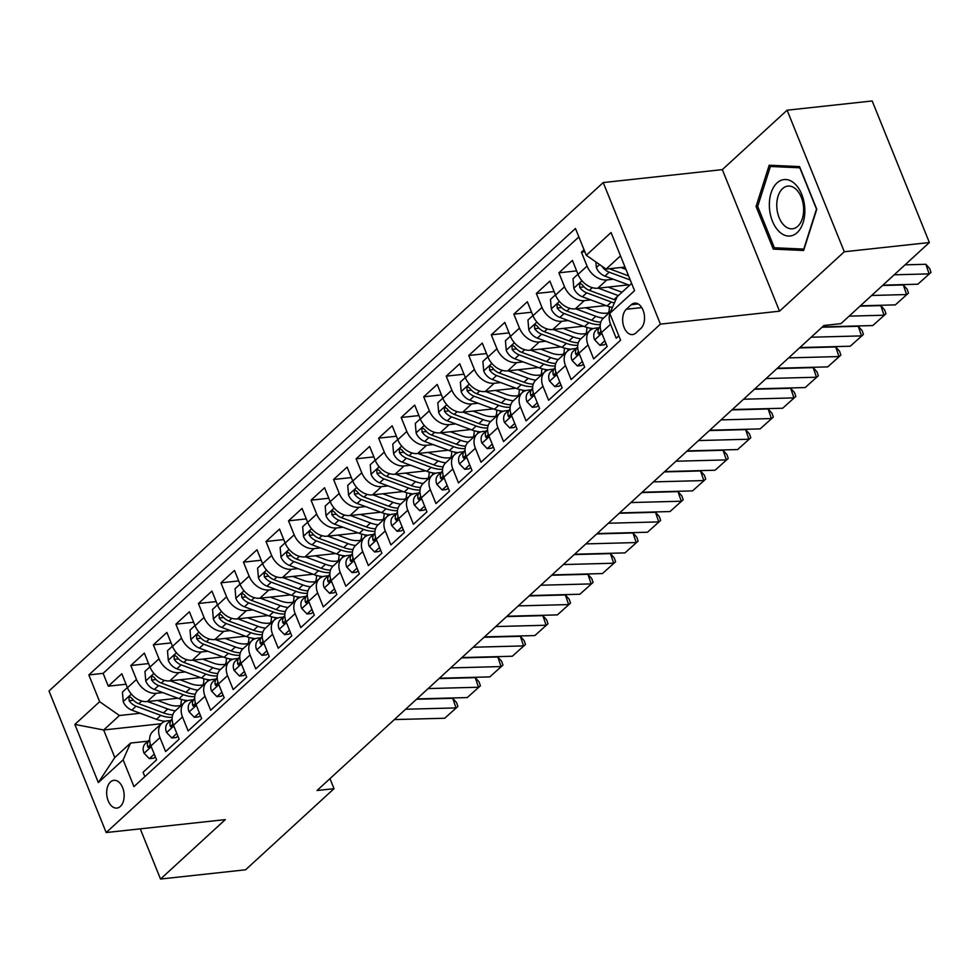 <?xml version="1.0" encoding="UTF-8"?>
<svg xmlns="http://www.w3.org/2000/svg" width="980" height="980" viewBox="0 0 980 980"><rect width="100%" height="100%" fill="white"/><g stroke="black" fill="none" stroke-linecap="round" stroke-linejoin="round"><path stroke-width="1.47" d="M120.356 806.454A13.965 8.661 -96.2 0 0 123.505 790.346A13.965 8.661 -96.2 0 0 113.901 780.325A13.965 8.661 -96.2 0 0 110.458 781.967A13.965 8.661 -96.2 0 0 107.31 798.063A13.965 8.661 -96.2 0 0 116.914 808.084A13.965 8.661 -96.2 0 0 120.356 806.454M603.227 182.562L49 690.986L106.195 832.547L660.422 324.123L603.227 182.562L722.333 169.626L779.529 311.187L844.295 251.762L787.111 110.201L722.333 169.626M787.111 110.201L872.188 100.965L929.371 242.525L844.295 251.762M144.844 776.638L143.068 772.252L156.592 759.855L150.945 745.89L159.961 737.622A17.456 12.458 -132.5 0 1 161.774 723.277A17.456 12.458 -132.5 0 1 167.396 720.839L170.618 720.496M159.961 737.622L165.608 751.587L179.12 739.189L173.485 725.225L182.488 716.956A17.456 12.458 -132.5 0 1 184.301 702.611A17.456 12.458 -132.5 0 1 189.924 700.173L193.146 699.818M182.488 716.956L188.136 730.921L201.647 718.524L196.012 704.559L205.016 696.29A17.456 12.458 -132.5 0 1 206.829 681.945A17.456 12.458 -132.5 0 1 212.452 679.508L215.686 679.152M205.016 696.29L210.663 710.255L224.175 697.846L218.54 683.893L227.556 675.624A17.456 12.458 -132.5 0 1 229.357 661.28A17.456 12.458 -132.5 0 1 234.98 658.842L238.214 658.486M227.556 675.624L233.191 689.589L246.715 677.18L241.068 663.215L250.084 654.946A17.456 12.458 -132.5 0 1 251.897 640.614A17.456 12.458 -132.5 0 1 257.507 638.176L260.741 637.821M250.084 654.946L255.719 668.911L269.243 656.514L263.596 642.549L272.612 634.28A17.456 12.458 -132.5 0 1 274.425 619.948A17.456 12.458 -132.5 0 1 280.035 617.498L283.269 617.155M272.612 634.28L278.247 648.245L291.771 635.848L286.123 621.884L295.139 613.615A17.456 12.458 -132.5 0 1 296.952 599.27A17.456 12.458 -132.5 0 1 302.563 596.832L305.797 596.489M295.139 613.615L300.786 627.58L314.298 615.183L308.651 601.218L317.667 592.949A17.456 12.458 -132.5 0 1 319.48 578.604A17.456 12.458 -132.5 0 1 325.103 576.167L328.325 575.811M317.667 592.949L323.314 606.914L336.826 594.517L331.191 580.552L340.195 572.283A17.456 12.458 -132.5 0 1 342.008 557.938A17.456 12.458 -132.5 0 1 347.63 555.501L350.852 555.146M340.195 572.283L345.842 586.248L359.354 573.839L353.719 559.874L362.723 551.618A17.456 12.458 -132.5 0 1 364.536 537.273A17.456 12.458 -132.5 0 1 370.158 534.835L373.392 534.48M362.723 551.618L368.37 565.582L381.882 553.173L376.247 539.208L385.263 530.94A17.456 12.458 -132.5 0 1 387.063 516.607A17.456 12.458 -132.5 0 1 392.686 514.169L395.92 513.814M385.263 530.94L390.898 544.904L404.422 532.508L398.774 518.543L407.79 510.274A17.456 12.458 -132.5 0 1 409.603 495.941A17.456 12.458 -132.5 0 1 415.214 493.491L418.448 493.148M407.79 510.274L413.425 524.239L426.949 511.842L421.302 497.877L430.318 489.608A17.456 12.458 -132.5 0 1 432.131 475.263A17.456 12.458 -132.5 0 1 437.741 472.826L440.976 472.483M430.318 489.608L435.953 503.573L449.477 491.176L443.83 477.211L452.846 468.942A17.456 12.458 -132.5 0 1 454.659 454.598A17.456 12.458 -132.5 0 1 460.269 452.16L463.503 451.805M452.846 468.942L458.493 482.907L472.005 470.51L466.37 456.545L475.374 448.277A17.456 12.458 -132.5 0 1 477.187 433.932A17.456 12.458 -132.5 0 1 482.809 431.494L486.031 431.139M475.374 448.277L481.021 462.242L494.533 449.832L488.898 435.867L497.901 427.611A17.456 12.458 -132.5 0 1 499.714 413.266A17.456 12.458 -132.5 0 1 505.337 410.828L508.571 410.473M497.901 427.611L503.549 441.576L517.06 429.166L511.425 415.202L520.429 406.933A17.456 12.458 -132.5 0 1 522.242 392.6A17.456 12.458 -132.5 0 1 527.865 390.163L531.099 389.807M520.429 406.933L526.076 420.898L539.6 408.501L533.953 394.536L542.969 386.267A17.456 12.458 -132.5 0 1 544.77 371.935A17.456 12.458 -132.5 0 1 550.393 369.485L553.627 369.142M542.969 386.267L548.604 400.232L562.128 387.835L556.481 373.87L565.497 365.601A17.456 12.458 -132.5 0 1 567.31 351.257A17.456 12.458 -132.5 0 1 572.92 348.819L576.154 348.476M565.497 365.601L571.132 379.566L584.656 367.169L579.009 353.204L588.024 344.935A17.456 12.458 -132.5 0 1 589.838 330.591A17.456 12.458 -132.5 0 1 595.448 328.153L598.682 327.798M588.024 344.935L593.66 358.901L607.184 346.504L601.536 332.538A17.456 12.458 -132.5 0 1 603.349 318.194L610.614 311.53M584.043 249.729L581.41 252.154L584.876 251.774M628.511 284.874L597.837 288.206A17.456 12.458 -132.5 0 1 578.041 274.375L572.406 260.411L558.882 272.82L576.632 270.884M605.983 305.54L575.309 308.872A17.456 12.458 47.5 0 1 555.513 295.054L549.878 281.089L536.354 293.486L554.104 291.562M583.455 326.205L552.781 329.537A17.456 12.458 47.5 0 1 532.985 315.719L527.35 301.754L513.826 314.151L531.577 312.228M560.915 346.883L530.254 350.215A17.456 12.458 47.5 0 1 510.458 336.385L504.81 322.42L491.299 334.817L509.049 332.894M538.388 367.549L507.726 370.881A17.456 12.458 47.5 0 1 487.93 357.051L482.283 343.086L468.771 355.483L486.521 353.56M515.86 388.215L485.198 391.547A17.456 12.458 47.5 0 1 465.402 377.716L459.755 363.752L446.243 376.161L463.981 374.225M493.332 408.88L462.658 412.213A17.456 12.458 47.5 0 1 442.862 398.382L437.227 384.417L423.703 396.827L441.453 394.891M470.804 429.546L440.13 432.878A17.456 12.458 47.5 0 1 420.334 419.06L414.699 405.095L401.175 417.492L418.926 415.569M448.277 450.212L417.603 453.544A17.456 12.458 47.5 0 1 397.807 439.726L392.172 425.761L378.648 438.158L396.398 436.235M425.749 470.89L395.075 474.222A17.456 12.458 47.5 0 1 375.279 460.392L369.632 446.427L356.12 458.824L373.87 456.901M403.209 491.556L372.547 494.888A17.456 12.458 47.5 0 1 352.751 481.058L347.104 467.093L333.592 479.49L351.342 477.566M380.681 512.221L350.019 515.554A17.456 12.458 47.5 0 1 330.223 501.723L324.576 487.758L311.064 500.168L328.815 498.232M358.153 532.887L327.491 536.219A17.456 12.458 47.5 0 1 307.696 522.389L302.048 508.424L288.536 520.833L306.275 518.898M335.626 553.553L304.952 556.885A17.456 12.458 47.5 0 1 285.156 543.067L279.521 529.102L265.997 541.499L283.747 539.576M313.098 574.219L282.424 577.551A17.456 12.458 47.5 0 1 262.628 563.733L256.993 549.768L243.469 562.165L261.219 560.241M290.57 594.897L259.896 598.229A17.456 12.458 47.5 0 1 240.1 584.399L234.465 570.434L220.941 582.831L238.691 580.907M268.03 615.562L237.368 618.895A17.456 12.458 47.5 0 1 217.572 605.064L211.925 591.099L198.413 603.496L216.164 601.573M245.502 636.228L214.841 639.56A17.456 12.458 47.5 0 1 195.044 625.73L189.397 611.765L175.886 624.174L193.636 622.239M222.975 656.894L192.313 660.226A17.456 12.458 47.5 0 1 172.517 646.396L166.87 632.431L153.358 644.84L171.108 642.905M200.447 677.56L169.773 680.892A17.456 12.458 47.5 0 1 149.989 667.074L144.342 653.109L130.818 665.506L148.568 663.583M929.371 242.525L840.95 323.645L823.935 325.495L317.018 790.517L334.033 788.667L329.978 778.635M631.279 304.707L626.318 309.264A13.524 8.391 -96.2 0 0 623.268 324.858A13.524 8.391 -96.2 0 0 632.566 334.572A13.524 8.391 -96.2 0 0 635.898 332.98L640.859 328.435A13.524 8.391 -96.2 0 0 643.909 312.828A13.524 8.391 -96.2 0 0 634.599 303.126A13.524 8.391 -96.2 0 0 631.279 304.707L638.201 303.959M161.284 723.73L103.672 729.978L114.795 757.528L130.573 743.061L123.137 759.843L133.954 786.622L620.597 340.195L609.78 313.416L617.204 296.634L631.622 283.416M123.137 759.843L98.355 782.579L74.86 724.428L99.642 701.692L88.825 674.914L575.456 228.487L586.285 255.266L611.067 232.53L634.562 290.68L609.78 313.416M162.741 692.591L156.261 693.289A17.456 12.458 -132.5 0 1 136.465 679.471L130.818 665.506M177.919 698.226L147.245 701.558L156.261 693.289M185.269 671.925L178.789 672.623A17.456 12.458 -132.5 0 1 158.993 658.805L153.358 644.84M207.797 651.259L201.317 651.957A17.456 12.458 -132.5 0 1 181.521 638.139L175.886 624.174M230.337 630.593L223.844 631.292A17.456 12.458 -132.5 0 1 204.048 617.461L198.413 603.496M252.864 609.915L246.384 610.626A17.456 12.458 -132.5 0 1 226.588 596.796L220.941 582.831M275.392 589.25L268.912 589.96A17.456 12.458 -132.5 0 1 249.116 576.13L243.469 562.165M297.92 568.584L291.44 569.282A17.456 12.458 -132.5 0 1 271.644 555.464L265.997 541.499M320.448 547.918L313.968 548.616A17.456 12.458 -132.5 0 1 294.171 534.798L288.536 520.833M342.976 527.252L336.495 527.951A17.456 12.458 -132.5 0 1 316.699 514.133L311.064 500.168M365.503 506.587L359.023 507.285A17.456 12.458 -132.5 0 1 339.227 493.455L333.592 479.49M388.043 485.909L381.551 486.619A17.456 12.458 -132.5 0 1 361.767 472.789L356.12 458.824M410.571 465.243L404.091 465.953A17.456 12.458 -132.5 0 1 384.295 452.123L378.648 438.158M433.099 444.577L426.619 445.275A17.456 12.458 -132.5 0 1 406.823 431.457L401.175 417.492M455.627 423.911L449.146 424.61A17.456 12.458 -132.5 0 1 429.35 410.791L423.703 396.827M478.154 403.246L471.674 403.944A17.456 12.458 -132.5 0 1 451.878 390.126L446.243 376.161M500.682 382.58L494.202 383.278A17.456 12.458 -132.5 0 1 474.406 369.448L468.771 355.483M523.21 361.902L516.73 362.612A17.456 12.458 -132.5 0 1 496.934 348.782L491.299 334.817M545.75 341.236L539.27 341.947A17.456 12.458 -132.5 0 1 519.474 328.116L513.826 314.151M568.278 320.57L561.797 321.269A17.456 12.458 -132.5 0 1 542.001 307.451L536.354 293.486M590.805 299.905L584.325 300.603A17.456 12.458 -132.5 0 1 564.529 286.785L558.882 272.82M613.333 279.239L606.853 279.937A17.456 12.458 -132.5 0 1 587.057 266.119L581.41 252.154M578.874 236.915L103.121 673.358L108.29 686.172L126.04 684.248M147.245 701.558A17.456 12.458 47.5 0 1 127.449 687.74L121.814 673.774L108.29 686.172M618.833 335.822L616.2 338.235L610.552 324.27A17.456 12.458 -132.5 0 1 609.891 313.698M130.573 743.061L148.09 741.162M620.499 255.866L606.081 269.096L586.285 255.266M625.007 267.038L606.081 269.096M140.25 828.847L160.524 879.036L245.6 869.799L334.033 788.667M160.524 879.036L225.302 819.611L106.195 832.547M779.529 311.187L660.422 324.123M140.214 713.256L119.438 715.51L103.672 729.978L74.86 724.428M589.838 330.591L580.822 338.86A17.456 12.458 47.5 0 0 579.009 353.204M567.31 351.257L558.294 359.525A17.456 12.458 47.5 0 0 556.481 373.87M544.77 371.935L535.766 380.191A17.456 12.458 47.5 0 0 533.953 394.536M522.242 392.6L513.238 400.869A17.456 12.458 47.5 0 0 511.425 415.202M499.714 413.266L490.711 421.535A17.456 12.458 47.5 0 0 488.898 435.867M477.187 433.932L468.171 442.201A17.456 12.458 47.5 0 0 466.37 456.545M454.659 454.598L445.643 462.866A17.456 12.458 47.5 0 0 443.83 477.211M432.131 475.263L423.115 483.532A17.456 12.458 47.5 0 0 421.302 497.877M409.603 495.941L400.587 504.198A17.456 12.458 47.5 0 0 398.774 518.543M387.063 516.607L378.06 524.876A17.456 12.458 47.5 0 0 376.247 539.208M364.536 537.273L355.532 545.542A17.456 12.458 47.5 0 0 353.719 559.874M342.008 557.938L332.992 566.207A17.456 12.458 47.5 0 0 331.191 580.552M319.48 578.604L310.464 586.873A17.456 12.458 47.5 0 0 308.651 601.218M296.952 599.27L287.936 607.539A17.456 12.458 47.5 0 0 286.123 621.884M274.425 619.948L265.409 628.205A17.456 12.458 47.5 0 0 263.596 642.549M251.897 640.614L242.881 648.883A17.456 12.458 47.5 0 0 241.068 663.215M229.357 661.28L220.353 669.548A17.456 12.458 47.5 0 0 218.54 683.893M206.829 681.945L197.825 690.214A17.456 12.458 47.5 0 0 196.012 704.559M184.301 702.611L175.285 710.88A17.456 12.458 47.5 0 0 173.485 725.225M103.121 673.358L88.825 674.914M99.642 701.692L119.438 715.51M161.774 723.277L152.758 731.545A17.456 12.458 47.5 0 0 150.945 745.89M98.355 782.579L114.795 757.528M769.19 165.228L756.058 206.486L773.281 249.116L803.637 250.488L816.769 209.23L799.545 166.588L769.19 165.228M782.432 248.124L773.281 249.116M757.736 206.302L756.058 206.486M894.189 274.804L929.101 273.886L925.867 264.282L905.067 264.833M882.919 285.143L917.844 284.225L931 272.428L917.844 284.225M925.867 264.282L929.702 268.594L931 272.428M595.877 261.966L596.379 267.785A11.564 8.257 47.5 0 0 604.93 276.115L629.589 285.278M620.806 267.491L625.963 269.414M601.965 266.217L602.247 266.683A11.564 8.257 47.5 0 0 609.217 272.183L630.25 279.998M628.584 275.907L611.912 269.708A11.564 8.257 -132.5 0 1 609.793 268.692M797.144 232.652A28.371 17.591 -96.2 0 0 801.738 194.346A28.371 17.591 -96.2 0 0 777.042 182.917A28.371 17.591 -96.2 0 0 772.448 221.211A28.371 17.591 -96.2 0 0 797.144 232.652M797.806 226.27A21.474 13.328 -96.2 0 0 802.645 201.5A21.474 13.328 -96.2 0 0 787.883 186.09A21.474 13.328 -96.2 0 0 782.591 188.613A21.474 13.328 -96.2 0 0 777.753 213.383A21.474 13.328 -96.2 0 0 792.514 228.793A21.474 13.328 -96.2 0 0 797.806 226.27M757.687 206.449L770.403 166.478L799.815 167.8L816.499 209.107L803.784 249.092L774.372 247.756L757.687 206.449M778.181 165.632L770.403 166.478M871.661 295.47L906.573 294.551L903.34 284.947L882.539 285.499M604.868 340.758L599.907 345.303L594.566 339.717A11.564 8.257 -132.5 0 1 595.84 330.407A11.564 8.257 -132.5 0 1 595.95 330.309L600.017 326.585M860.391 305.809L895.316 304.89L908.472 293.106L895.316 304.89M599.907 345.303L604.329 344.825L605.922 343.368M600.813 330.395A11.564 8.257 -132.5 0 1 600.801 330.37L600.128 333.837L598.682 334.07L598.106 332.882A11.564 8.257 47.5 0 1 600.128 326.487L595.84 330.407M903.34 284.947L907.174 289.259L908.472 293.106M849.121 316.148L884.046 315.217L880.8 305.613L859.999 306.164M582.341 361.424L577.379 365.969L572.038 360.383A11.564 8.257 -132.5 0 1 573.312 351.073A11.564 8.257 -132.5 0 1 573.423 350.975L577.49 347.251M822.416 326.891L872.776 325.556L885.945 313.772L872.776 325.556M577.379 365.969L581.802 365.491L583.394 364.033M577.673 347.079A11.564 8.257 47.5 0 0 577.588 347.153A11.564 8.257 47.5 0 0 575.579 353.547L576.142 354.736L577.6 354.503L578.286 351.06A11.564 8.257 -132.5 0 1 578.274 351.036M880.8 305.613L884.646 309.925L885.945 313.772M811.146 337.218L861.518 335.895L858.272 326.279L822.024 327.234M559.801 382.09L554.851 386.635L549.51 381.049A11.564 8.257 -132.5 0 1 550.785 371.738A11.564 8.257 -132.5 0 1 550.895 371.653L554.962 367.916M799.888 347.557L850.248 346.222L863.417 334.437L850.248 346.222M554.851 386.635L559.274 386.157L560.854 384.699M555.746 371.738A11.564 8.257 -132.5 0 1 555.746 371.702L555.072 375.168L553.614 375.401L553.051 374.213A11.564 8.257 47.5 0 1 555.06 367.819L550.785 371.738M858.272 326.279L862.118 330.591L863.417 334.437M788.618 357.884L838.99 356.561L835.744 346.945L799.496 347.912M537.273 402.768L532.324 407.313L526.983 401.727A11.564 8.257 -132.5 0 1 528.257 392.416A11.564 8.257 -132.5 0 1 528.367 392.319L532.434 388.582M777.361 368.223L827.72 366.888L840.877 355.103L827.72 366.888M532.324 407.313L536.746 406.823L538.326 405.377M532.618 388.411A11.564 8.257 47.5 0 0 532.532 388.484A11.564 8.257 47.5 0 0 530.523 394.879L531.087 396.079L532.544 395.834L533.218 392.404A11.564 8.257 -132.5 0 1 533.218 392.368M835.744 346.945L839.591 351.257L840.877 355.103M577.967 274.192L573.018 278.737L573.851 288.451A11.564 8.257 47.5 0 0 582.402 296.781L607.073 305.956A33.381 23.826 47.5 0 0 612.427 307.451M598.278 288.157L618.331 295.617M608.127 287.091L618.539 290.962A27.71 19.772 47.5 0 0 622.214 292.052M615.673 300.101A33.381 23.826 -132.5 0 1 614.056 299.549L589.384 290.374A11.564 8.257 -132.5 0 1 582.414 284.874L580.638 283.551L579.609 284.004L579.707 287.348A11.564 8.257 47.5 0 0 586.677 292.849L611.361 302.024A33.381 23.826 47.5 0 0 614.387 302.992M555.44 294.858L550.478 299.402L551.324 309.117A11.564 8.257 47.5 0 0 559.874 317.447L584.546 326.622A33.381 23.826 47.5 0 0 593.439 328.557M608.58 312.865A27.71 19.772 47.5 0 0 609.401 306.728M575.75 308.822L595.816 316.283A33.381 23.826 47.5 0 0 603.435 318.12M585.599 307.757L595.999 311.628A27.71 19.772 47.5 0 0 609.364 312.681M600.813 322.175A33.381 23.826 -132.5 0 1 591.528 320.215L566.857 311.04A11.564 8.257 -132.5 0 1 559.886 305.54L558.11 304.217L557.081 304.67L557.179 308.014A11.564 8.257 47.5 0 0 564.149 313.526L588.833 322.69A33.381 23.826 47.5 0 0 600.274 324.649M532.912 315.523L527.951 320.068L528.796 329.782A11.564 8.257 47.5 0 0 537.346 338.112L562.018 347.288A33.381 23.826 47.5 0 0 570.911 349.223M586.052 333.531A27.71 19.772 47.5 0 0 586.873 327.394M553.21 329.488L573.288 336.949A33.381 23.826 47.5 0 0 580.907 338.786M563.071 328.423L573.471 332.293A27.71 19.772 47.5 0 0 586.836 333.347M578.286 342.841A33.381 23.826 -132.5 0 1 569 340.881L544.329 331.705A11.564 8.257 -132.5 0 1 537.359 326.205L535.582 324.882L534.541 325.336L534.651 328.68A11.564 8.257 47.5 0 0 541.621 334.192L566.293 343.355A33.381 23.826 47.5 0 0 577.747 345.327M590.695 328.251A27.71 19.772 -132.5 0 1 590.082 330.382M510.384 336.189L505.423 340.734L506.268 350.46A11.564 8.257 47.5 0 0 514.818 358.778L539.49 367.953A33.381 23.826 47.5 0 0 548.384 369.889M563.524 354.197A27.71 19.772 47.5 0 0 564.345 348.059M530.682 350.166L550.748 357.627A33.381 23.826 47.5 0 0 558.367 359.452M540.531 349.088L550.944 352.959A27.71 19.772 47.5 0 0 564.296 354.013M555.746 363.507A33.381 23.826 -132.5 0 1 546.473 361.547L521.801 352.371A11.564 8.257 -132.5 0 1 514.831 346.871L513.042 345.548L512.013 346.001L512.124 349.358A11.564 8.257 47.5 0 0 519.094 354.858L543.765 364.033A33.381 23.826 47.5 0 0 555.219 365.993M568.167 348.929A27.71 19.772 -132.5 0 1 567.555 351.048M766.091 378.55L816.463 377.227L813.216 367.623L776.969 368.578M514.745 423.434L509.796 427.978L504.443 422.392A11.564 8.257 -132.5 0 1 505.729 413.082A11.564 8.257 -132.5 0 1 505.827 412.984L509.894 409.248M754.833 388.889L805.192 387.553L818.349 375.769L805.192 387.553M509.796 427.978L514.218 427.501L515.798 426.043M510.09 409.077A11.564 8.257 47.5 0 0 510.004 409.15A11.564 8.257 47.5 0 0 507.983 415.545L508.559 416.745L510.017 416.5L510.69 413.07A11.564 8.257 -132.5 0 1 510.69 413.033M813.216 367.623L817.051 371.935L818.349 375.769M487.844 356.855L482.895 361.399L483.74 371.126A11.564 8.257 47.5 0 0 492.279 379.456L516.962 388.619A33.381 23.826 47.5 0 0 525.856 390.567M540.997 374.875A27.71 19.772 47.5 0 0 541.818 368.725M508.155 370.832L528.22 378.292A33.381 23.826 47.5 0 0 535.84 380.118M518.004 369.766L528.416 373.625A27.71 19.772 47.5 0 0 541.769 374.679M533.218 384.172A33.381 23.826 -132.5 0 1 523.945 382.212L499.273 373.049A11.564 8.257 -132.5 0 1 492.303 367.537L490.515 366.214L489.486 366.667L489.596 370.024A11.564 8.257 47.5 0 0 496.566 375.524L521.238 384.699A33.381 23.826 47.5 0 0 532.691 386.659M545.627 369.595A27.71 19.772 -132.5 0 1 545.015 371.714M743.563 399.228L793.923 397.892L790.689 388.288L754.441 389.244M492.217 444.099L487.256 448.644L481.915 443.058A11.564 8.257 -132.5 0 1 483.189 433.748A11.564 8.257 -132.5 0 1 483.299 433.65L487.366 429.926M732.293 409.554L782.665 408.231L795.821 396.435L782.665 408.231M487.256 448.644L491.691 448.166L493.271 446.709M488.163 433.736A11.564 8.257 -132.5 0 1 488.163 433.711L487.477 437.166L486.031 437.411L485.455 436.21A11.564 8.257 47.5 0 1 487.477 429.816L483.189 433.748M790.689 388.288L794.523 392.6L795.821 396.435M465.316 377.533L460.367 382.077L461.2 391.792A11.564 8.257 47.5 0 0 469.751 400.122L494.435 409.285A33.381 23.826 47.5 0 0 503.328 411.233M518.469 395.54A27.71 19.772 47.5 0 0 519.29 389.391M485.627 391.498L505.692 398.958A33.381 23.826 47.5 0 0 513.312 400.796M495.476 390.432L505.888 394.291A27.71 19.772 47.5 0 0 519.241 395.357M510.69 404.838A33.381 23.826 -132.5 0 1 501.417 402.878L476.733 393.715A11.564 8.257 -132.5 0 1 469.763 388.202L467.987 386.88L466.958 387.333L467.068 390.689A11.564 8.257 47.5 0 0 474.038 396.19L498.71 405.365A33.381 23.826 47.5 0 0 510.163 407.325M523.1 390.261A27.71 19.772 -132.5 0 1 522.487 392.38M721.035 419.893L771.395 418.558L768.161 408.954L731.913 409.91M469.69 464.765L464.728 469.31L459.387 463.724A11.564 8.257 -132.5 0 1 460.661 454.414A11.564 8.257 -132.5 0 1 460.772 454.316L464.839 450.592M709.765 430.22L760.137 428.897L773.293 417.113L760.137 428.897M464.728 469.31L469.151 468.832L470.743 467.374M465.035 450.408A11.564 8.257 47.5 0 0 464.949 450.494A11.564 8.257 47.5 0 0 462.928 456.888L463.503 458.077L464.949 457.844L465.635 454.402A11.564 8.257 -132.5 0 1 465.635 454.377M768.161 408.954L771.995 413.266L773.293 417.113M442.788 398.199L437.84 402.743L438.673 412.458A11.564 8.257 47.5 0 0 447.223 420.788L471.895 429.963A33.381 23.826 47.5 0 0 480.8 431.898M495.941 416.206A27.71 19.772 47.5 0 0 496.762 410.069M463.099 412.163L483.165 419.624A33.381 23.826 47.5 0 0 490.784 421.461M472.948 411.098L483.361 414.969A27.71 19.772 47.5 0 0 496.713 416.022M488.163 425.516A33.381 23.826 -132.5 0 1 478.889 423.556L454.205 414.381A11.564 8.257 -132.5 0 1 447.235 408.88L445.459 407.558L444.43 408.011L444.54 411.355A11.564 8.257 47.5 0 0 451.511 416.855L476.182 426.031A33.381 23.826 47.5 0 0 487.624 427.99M500.572 410.926A27.71 19.772 -132.5 0 1 499.959 413.046M698.507 440.559L748.867 439.224L745.633 429.62L709.385 430.575M447.162 485.431L442.201 489.976L436.86 484.39A11.564 8.257 -132.5 0 1 438.134 475.08A11.564 8.257 -132.5 0 1 438.244 474.982L442.311 471.257M687.237 450.898L737.597 449.563L750.766 437.778L737.597 449.563M442.201 489.976L446.623 489.498L448.215 488.04M443.107 475.067A11.564 8.257 -132.5 0 1 443.095 475.043L442.421 478.51L440.976 478.742L440.4 477.554A11.564 8.257 47.5 0 1 442.421 471.16L438.134 475.08M745.633 429.62L749.467 433.932L750.766 437.778M420.261 418.864L415.312 423.409L416.145 433.123A11.564 8.257 47.5 0 0 424.695 441.453L449.367 450.629A33.381 23.826 47.5 0 0 458.273 452.564M473.401 436.872A27.71 19.772 47.5 0 0 474.222 430.735M440.571 432.829L460.637 440.29A33.381 23.826 47.5 0 0 468.256 442.127M450.42 431.764L460.821 435.635A27.71 19.772 47.5 0 0 474.185 436.688M465.635 446.182A33.381 23.826 -132.5 0 1 456.349 444.222L431.678 435.047A11.564 8.257 -132.5 0 1 424.708 429.546L422.931 428.223L421.902 428.677L422 432.021A11.564 8.257 47.5 0 0 428.971 437.533L453.654 446.696A33.381 23.826 47.5 0 0 465.096 448.656M478.044 431.592A27.71 19.772 -132.5 0 1 477.432 433.711M675.967 461.225L726.339 459.902L723.093 450.286L686.858 451.241M424.622 506.096L419.673 510.641L414.332 505.068A11.564 8.257 -132.5 0 1 415.606 495.745A11.564 8.257 -132.5 0 1 415.716 495.66L419.783 491.923M664.71 471.564L715.069 470.229L728.238 458.444L715.069 470.229M419.673 510.641L424.095 510.163L425.688 508.706M419.967 491.752A11.564 8.257 47.5 0 0 419.881 491.825A11.564 8.257 47.5 0 0 417.872 498.22L418.435 499.408L419.893 499.175L420.579 495.745A11.564 8.257 -132.5 0 1 420.567 495.709M723.093 450.286L726.939 454.598L728.238 458.444M397.733 439.53L392.772 444.075L393.617 453.789A11.564 8.257 47.5 0 0 402.168 462.119L426.839 471.294A33.381 23.826 47.5 0 0 435.733 473.23M450.874 457.538A27.71 19.772 47.5 0 0 451.694 451.4M418.043 453.495L438.109 460.955A33.381 23.826 47.5 0 0 445.729 462.793M427.893 452.429L438.293 456.3A27.71 19.772 47.5 0 0 451.658 457.354M443.107 466.848A33.381 23.826 -132.5 0 1 433.822 464.888L409.15 455.712A11.564 8.257 -132.5 0 1 402.18 450.212L400.404 448.889L399.375 449.342L399.473 452.687A11.564 8.257 47.5 0 0 406.443 458.199L431.127 467.362A33.381 23.826 47.5 0 0 442.568 469.334M455.516 452.258A27.71 19.772 -132.5 0 1 454.904 454.389M653.439 481.891L703.812 480.568L700.565 470.951L664.317 471.919M402.094 526.774L397.145 531.319L391.804 525.733A11.564 8.257 -132.5 0 1 393.078 516.423A11.564 8.257 -132.5 0 1 393.188 516.325L397.255 512.589M642.182 492.23L692.542 490.894L705.698 479.11L692.542 490.894M397.145 531.319L401.567 530.829L403.148 529.384M398.039 516.411A11.564 8.257 -132.5 0 1 398.039 516.374L397.365 519.841L395.908 520.086L395.344 518.885A11.564 8.257 47.5 0 1 397.353 512.491L393.078 516.423M700.565 470.951L704.412 475.263L705.698 479.11M375.205 460.196L370.244 464.741L371.089 474.467A11.564 8.257 47.5 0 0 379.64 482.785L404.311 491.96A33.381 23.826 47.5 0 0 413.205 493.896M428.346 478.203A27.71 19.772 47.5 0 0 429.166 472.066M395.504 474.173L415.581 481.633A33.381 23.826 47.5 0 0 423.201 483.459M405.365 473.095L415.765 476.966A27.71 19.772 47.5 0 0 429.13 478.02M420.579 487.513A33.381 23.826 -132.5 0 1 411.294 485.553L386.622 476.378A11.564 8.257 -132.5 0 1 379.652 470.878L377.863 469.555L376.835 470.008L376.945 473.365A11.564 8.257 47.5 0 0 383.915 478.865L408.587 488.04A33.381 23.826 47.5 0 0 420.04 490M432.988 472.936A27.71 19.772 -132.5 0 1 432.376 475.055M630.912 502.556L681.284 501.233L678.038 491.629L641.79 492.585M379.566 547.44L374.617 551.985L369.276 546.399A11.564 8.257 -132.5 0 1 370.55 537.089A11.564 8.257 -132.5 0 1 370.648 536.991L374.728 533.255M619.654 512.895L670.014 511.56L683.17 499.776L670.014 511.56M374.617 551.985L379.04 551.507L380.62 550.049M374.911 533.083A11.564 8.257 47.5 0 0 374.826 533.157A11.564 8.257 47.5 0 0 372.817 539.551L373.38 540.752L374.838 540.507L375.512 537.077A11.564 8.257 -132.5 0 1 375.512 537.04M678.038 491.629L681.884 495.941L683.17 499.776M352.678 480.862L347.716 485.406L348.562 495.133A11.564 8.257 47.5 0 0 357.112 503.463L381.784 512.626A33.381 23.826 47.5 0 0 390.677 514.574M405.818 498.881A27.71 19.772 47.5 0 0 406.639 492.732M372.976 494.839L393.041 502.299A33.381 23.826 47.5 0 0 400.661 504.124M382.825 493.773L393.237 497.632A27.71 19.772 47.5 0 0 406.59 498.685M398.039 508.179A33.381 23.826 -132.5 0 1 388.766 506.219L364.095 497.056A11.564 8.257 -132.5 0 1 357.124 491.544L355.336 490.221L354.307 490.674L354.417 494.03A11.564 8.257 47.5 0 0 361.387 499.531L386.059 508.706A33.381 23.826 47.5 0 0 397.513 510.666M410.449 493.602A27.71 19.772 -132.5 0 1 409.848 495.721M608.384 523.234L658.744 521.899L655.51 512.295L619.262 513.251M357.038 568.106L352.09 572.651L346.736 567.065A11.564 8.257 -132.5 0 1 348.023 557.755A11.564 8.257 -132.5 0 1 348.121 557.657L352.188 553.933M597.114 533.561L647.486 532.238L660.643 520.441L647.486 532.238M352.09 572.651L356.512 572.173L358.092 570.715M352.984 557.743A11.564 8.257 -132.5 0 1 352.984 557.718L352.298 561.173L350.852 561.418L350.276 560.217A11.564 8.257 47.5 0 1 352.298 553.823L348.023 557.755M655.51 512.295L659.344 516.607L660.643 520.441M330.138 501.54L325.188 506.084L326.022 515.798A11.564 8.257 47.5 0 0 334.572 524.129L359.256 533.292A33.381 23.826 47.5 0 0 368.149 535.239M383.29 519.547A27.71 19.772 47.5 0 0 384.111 513.398M350.448 515.505L370.514 522.965A33.381 23.826 47.5 0 0 378.133 524.802M360.297 514.439L370.71 518.298A27.71 19.772 47.5 0 0 384.062 519.363M375.512 528.845A33.381 23.826 -132.5 0 1 366.238 526.885L341.555 517.722A11.564 8.257 -132.5 0 1 334.584 512.209L332.808 510.886L331.779 511.34L331.889 514.696A11.564 8.257 47.5 0 0 338.86 520.196L363.531 529.371A33.381 23.826 47.5 0 0 374.985 531.332M387.921 514.267A27.71 19.772 -132.5 0 1 387.308 516.387M585.856 543.9L636.216 542.565L632.982 532.961L596.734 533.916M334.511 588.772L329.55 593.317L324.209 587.731A11.564 8.257 -132.5 0 1 325.483 578.421A11.564 8.257 -132.5 0 1 325.593 578.323L329.66 574.599M574.586 554.227L624.958 552.904L638.115 541.119L624.958 552.904M329.55 593.317L333.984 592.839L335.564 591.381M330.456 578.408A11.564 8.257 -132.5 0 1 330.456 578.384L329.77 581.851L328.325 582.083L327.749 580.895A11.564 8.257 47.5 0 1 329.77 574.501L325.483 578.421M632.982 532.961L636.816 537.273L638.115 541.119M307.61 522.205L302.661 526.75L303.494 536.464A11.564 8.257 47.5 0 0 312.044 544.794L336.716 553.97A33.381 23.826 47.5 0 0 345.622 555.905M360.763 540.213A27.71 19.772 47.5 0 0 361.583 534.076M327.92 536.17L347.986 543.63A33.381 23.826 47.5 0 0 355.605 545.468M337.769 535.105L348.182 538.976A27.71 19.772 47.5 0 0 361.534 540.029M352.984 549.523A33.381 23.826 -132.5 0 1 343.711 547.563L319.027 538.388A11.564 8.257 -132.5 0 1 312.057 532.887L310.28 531.564L309.251 532.018L309.362 535.362A11.564 8.257 47.5 0 0 316.332 540.862L341.003 550.037A33.381 23.826 47.5 0 0 352.457 551.997M365.393 534.933A27.71 19.772 -132.5 0 1 364.781 537.052M563.329 564.566L613.688 563.231L610.454 553.627L574.207 554.582M311.983 609.438L307.022 613.982L301.681 608.396A11.564 8.257 -132.5 0 1 302.955 599.086A11.564 8.257 -132.5 0 1 303.065 598.988L307.132 595.264M552.059 574.905L602.431 573.57L615.587 561.785L602.431 573.57M307.022 613.982L311.444 613.505L313.036 612.047M307.328 595.093A11.564 8.257 47.5 0 0 307.242 595.166A11.564 8.257 47.5 0 0 305.221 601.561L305.797 602.749L307.242 602.516L307.928 599.074A11.564 8.257 -132.5 0 1 307.928 599.049M610.454 553.627L614.288 557.938L615.587 561.785M285.082 542.871L280.133 547.416L280.966 557.13A11.564 8.257 47.5 0 0 289.517 565.46L314.188 574.635A33.381 23.826 47.5 0 0 323.094 576.571M338.235 560.879A27.71 19.772 47.5 0 0 339.055 554.741M305.393 556.836L325.458 564.296A33.381 23.826 47.5 0 0 333.077 566.134M315.241 555.77L325.654 559.641A27.71 19.772 47.5 0 0 339.007 560.695M330.456 570.188A33.381 23.826 -132.5 0 1 321.171 568.229L296.499 559.053A11.564 8.257 -132.5 0 1 289.529 553.553L287.753 552.23L286.724 552.683L286.822 556.028A11.564 8.257 47.5 0 0 293.792 561.54L318.476 570.703A33.381 23.826 47.5 0 0 329.917 572.663M342.865 555.599A27.71 19.772 -132.5 0 1 342.253 557.718M540.801 585.232L591.161 583.909L587.914 574.292L551.679 575.248M289.455 630.103L284.494 634.648L279.153 629.074A11.564 8.257 -132.5 0 1 280.427 619.752A11.564 8.257 -132.5 0 1 280.537 619.666L284.604 615.93M529.531 595.571L579.891 594.235L593.059 582.451L579.891 594.235M284.494 634.648L288.916 634.17L290.509 632.713M284.788 615.759A11.564 8.257 47.5 0 0 284.714 615.832A11.564 8.257 47.5 0 0 282.693 622.226L283.257 623.415L284.714 623.182L285.401 619.752A11.564 8.257 -132.5 0 1 285.388 619.715M587.914 574.292L591.761 578.604L593.059 582.451M262.554 563.537L257.593 568.082L258.438 577.796A11.564 8.257 47.5 0 0 266.989 586.126L291.66 595.301A33.381 23.826 47.5 0 0 300.554 597.237M315.695 581.544A27.71 19.772 47.5 0 0 316.516 575.407M282.865 577.514L302.93 584.962A33.381 23.826 47.5 0 0 310.55 586.799M292.714 576.436L303.114 580.307A27.71 19.772 47.5 0 0 316.479 581.361M307.928 590.854A33.381 23.826 -132.5 0 1 298.643 588.894L273.971 579.719A11.564 8.257 -132.5 0 1 267.001 574.219L265.225 572.896L264.196 573.349L264.294 576.693A11.564 8.257 47.5 0 0 271.264 582.206L295.948 591.369A33.381 23.826 47.5 0 0 307.389 593.341M320.338 576.265A27.71 19.772 -132.5 0 1 319.725 578.396M518.261 605.897L568.633 604.574L565.387 594.958L529.139 595.926M266.915 650.781L261.966 655.326L256.625 649.74A11.564 8.257 -132.5 0 1 257.899 640.43A11.564 8.257 -132.5 0 1 258.01 640.332L262.077 636.596M507.003 616.236L557.363 614.901L570.532 603.116L557.363 614.901M261.966 655.326L266.389 654.836L267.981 653.391M262.26 636.424A11.564 8.257 47.5 0 0 262.175 636.498A11.564 8.257 47.5 0 0 260.166 642.892L260.729 644.093L262.187 643.848L262.861 640.418A11.564 8.257 -132.5 0 1 262.861 640.381M565.387 594.958L569.233 599.27L570.532 603.116M240.027 584.202L235.065 588.747L235.911 598.474A11.564 8.257 47.5 0 0 244.461 606.792L269.132 615.967A33.381 23.826 47.5 0 0 278.026 617.902M293.167 602.21A27.71 19.772 47.5 0 0 293.988 596.073M260.337 598.18L280.403 605.64A33.381 23.826 47.5 0 0 288.022 607.465M270.186 597.102L280.586 600.973A27.71 19.772 47.5 0 0 293.951 602.026M285.401 611.52A33.381 23.826 -132.5 0 1 276.115 609.56L251.444 600.385A11.564 8.257 -132.5 0 1 244.473 594.885L242.697 593.562L241.656 594.015L241.766 597.371A11.564 8.257 47.5 0 0 248.736 602.872L273.408 612.047A33.381 23.826 47.5 0 0 284.862 614.007M297.81 596.943A27.71 19.772 -132.5 0 1 297.197 599.062M495.733 626.563L546.105 625.24L542.859 615.636L506.611 616.591M244.388 671.447L239.439 675.992L234.097 670.406A11.564 8.257 -132.5 0 1 235.371 661.096A11.564 8.257 -132.5 0 1 235.482 660.998L239.549 657.261M484.475 636.902L534.835 635.567L547.991 623.782L534.835 635.567M239.439 675.992L243.861 675.514L245.441 674.056M240.333 661.083A11.564 8.257 -132.5 0 1 240.333 661.047L239.659 664.514L238.201 664.759L237.638 663.558A11.564 8.257 47.5 0 1 239.647 657.164L235.371 661.096M542.859 615.636L546.705 619.948L547.991 623.782M217.499 604.868L212.538 609.413L213.383 619.14A11.564 8.257 47.5 0 0 221.933 627.47L246.605 636.633A33.381 23.826 47.5 0 0 255.498 638.58M270.639 622.888A27.71 19.772 47.5 0 0 271.46 616.739M237.797 618.846L257.863 626.306A33.381 23.826 47.5 0 0 265.482 628.131M247.646 617.78L258.059 621.639A27.71 19.772 47.5 0 0 271.423 622.692M262.861 632.186A33.381 23.826 -132.5 0 1 253.587 630.226L228.916 621.063A11.564 8.257 -132.5 0 1 221.946 615.55L220.157 614.227L219.128 614.681L219.238 618.037A11.564 8.257 47.5 0 0 226.209 623.537L250.88 632.713A33.381 23.826 47.5 0 0 262.334 634.673M275.282 617.608A27.71 19.772 -132.5 0 1 274.67 619.727M473.205 647.241L523.577 645.906L520.331 636.302L484.083 637.257M221.86 692.113L216.911 696.658L211.558 691.072A11.564 8.257 -132.5 0 1 212.844 681.761A11.564 8.257 -132.5 0 1 212.942 681.664L217.009 677.939M461.948 657.568L512.307 656.245L525.464 644.448L512.307 656.245M216.911 696.658L221.333 696.18L222.913 694.722M217.205 677.756A11.564 8.257 47.5 0 0 217.119 677.829A11.564 8.257 47.5 0 0 215.098 684.224L215.674 685.424L217.131 685.179L217.805 681.749A11.564 8.257 -132.5 0 1 217.805 681.725M520.331 636.302L524.165 640.614L525.464 644.448M194.959 625.546L190.01 630.091L190.855 639.805A11.564 8.257 47.5 0 0 199.393 648.135L224.077 657.298A33.381 23.826 47.5 0 0 232.971 659.246M248.112 643.554A27.71 19.772 47.5 0 0 248.932 637.404M215.269 639.511L235.335 646.971A33.381 23.826 47.5 0 0 242.954 648.809M225.118 638.446L235.531 642.304A27.71 19.772 47.5 0 0 248.883 643.37M240.333 652.852A33.381 23.826 -132.5 0 1 231.06 650.892L206.388 641.729A11.564 8.257 -132.5 0 1 199.418 636.216L197.629 634.893L196.6 635.346L196.711 638.703A11.564 8.257 47.5 0 0 203.681 644.203L228.352 653.378A33.381 23.826 47.5 0 0 239.806 655.338M252.742 638.274A27.71 19.772 -132.5 0 1 252.13 640.393M450.678 667.907L501.037 666.572L497.803 656.967L461.555 657.923M199.332 712.779L194.371 717.323L189.03 711.737A11.564 8.257 -132.5 0 1 190.304 702.427A11.564 8.257 -132.5 0 1 190.414 702.329L194.481 698.605M439.408 678.234L489.78 676.911L502.936 665.126L489.78 676.911M194.371 717.323L198.805 716.846L200.386 715.388M195.277 702.415A11.564 8.257 -132.5 0 1 195.277 702.391L194.591 705.857L193.146 706.09L192.57 704.902A11.564 8.257 47.5 0 1 194.591 698.507L190.304 702.427M497.803 656.967L501.638 661.28L502.936 665.126M172.431 646.212L167.482 650.757L168.315 660.471A11.564 8.257 47.5 0 0 176.865 668.801L201.549 677.976A33.381 23.826 47.5 0 0 210.443 679.912M225.584 664.22A27.71 19.772 47.5 0 0 226.405 658.082M192.742 660.177L212.807 667.637A33.381 23.826 47.5 0 0 220.427 669.475M202.591 659.111L213.003 662.982A27.71 19.772 47.5 0 0 226.356 664.036M217.805 673.53A33.381 23.826 -132.5 0 1 208.532 671.57L183.848 662.394A11.564 8.257 -132.5 0 1 176.878 656.894L175.102 655.571L174.073 656.024L174.183 659.369A11.564 8.257 47.5 0 0 181.153 664.869L205.825 674.044A33.381 23.826 47.5 0 0 217.278 676.004M230.214 658.94A27.71 19.772 -132.5 0 1 229.602 661.059M428.15 688.573L478.51 687.237L475.276 677.633L439.028 678.589M176.804 733.444L171.843 737.989L166.502 732.403A11.564 8.257 -132.5 0 1 167.776 723.093A11.564 8.257 -132.5 0 1 167.886 722.995L171.953 719.271M416.88 698.912L467.252 697.576L480.408 685.792L467.252 697.576M171.843 737.989L176.265 737.511L177.858 736.054M172.75 723.081A11.564 8.257 -132.5 0 1 172.75 723.056L172.064 726.523L170.618 726.756L170.042 725.567A11.564 8.257 47.5 0 1 172.064 719.173L167.776 723.093M475.276 677.633L479.11 681.945L480.408 685.792M149.903 666.878L144.954 671.423L145.787 681.137A11.564 8.257 47.5 0 0 154.338 689.467L179.009 698.642A33.381 23.826 47.5 0 0 187.915 700.577M203.056 684.885A27.71 19.772 47.5 0 0 203.877 678.748M170.214 680.843L190.279 688.303A33.381 23.826 47.5 0 0 197.899 690.141M180.063 679.777L190.475 683.648A27.71 19.772 47.5 0 0 203.828 684.702M195.277 694.195A33.381 23.826 -132.5 0 1 186.004 692.235L161.32 683.06A11.564 8.257 -132.5 0 1 154.35 677.56L152.574 676.237L151.545 676.69L151.655 680.034A11.564 8.257 47.5 0 0 158.625 685.547L183.297 694.71A33.381 23.826 47.5 0 0 194.738 696.67M207.686 679.606A27.71 19.772 -132.5 0 1 207.074 681.725M405.622 709.238L455.982 707.915L452.748 698.299L416.5 699.255M154.276 754.11L149.315 758.655L143.974 753.081A11.564 8.257 -132.5 0 1 145.248 743.771A11.564 8.257 -132.5 0 1 145.358 743.673L149.426 739.937M394.352 719.577L444.724 718.242L457.88 706.458L444.724 718.242M149.315 758.655L153.738 758.177L155.33 756.719M149.609 739.765A11.564 8.257 47.5 0 0 149.536 739.839A11.564 8.257 47.5 0 0 147.515 746.233L148.09 747.422L149.536 747.189L150.222 743.759A11.564 8.257 -132.5 0 1 150.21 743.722M452.748 698.299L456.582 702.611L457.88 706.458M127.376 687.543L122.427 692.088L123.26 701.803A11.564 8.257 47.5 0 0 131.81 710.133L156.482 719.308A33.381 23.826 47.5 0 0 165.387 721.243M180.516 705.551A27.71 19.772 47.5 0 0 181.337 699.414M147.686 701.521L167.752 708.969A33.381 23.826 47.5 0 0 175.371 710.806M157.535 700.443L167.935 704.314A27.71 19.772 47.5 0 0 181.3 705.367M172.75 714.861A33.381 23.826 -132.5 0 1 163.464 712.901L138.793 703.726A11.564 8.257 -132.5 0 1 131.822 698.226L130.046 696.903L129.017 697.356L129.115 700.7A11.564 8.257 47.5 0 0 136.085 706.213L160.769 715.376A33.381 23.826 47.5 0 0 172.211 717.348M185.159 700.271A27.71 19.772 -132.5 0 1 184.546 702.403M169.773 680.892L178.789 672.623M192.313 660.226L201.317 651.957M214.841 639.56L223.844 631.292M237.368 618.895L246.384 610.626M259.896 598.229L268.912 589.96M282.424 577.551L291.44 569.282M304.952 556.885L313.968 548.616M327.491 536.219L336.495 527.951M350.019 515.554L359.023 507.285M372.547 494.888L381.551 486.619M395.075 474.222L404.091 465.953M417.603 453.544L426.619 445.275M440.13 432.878L449.146 424.61M462.658 412.213L471.674 403.944M485.198 391.547L494.202 383.278M507.726 370.881L516.73 362.612M530.254 350.215L539.27 341.947M552.781 329.537L561.797 321.269M575.309 308.872L584.325 300.603M597.837 288.206L606.853 279.937M578.041 274.375L587.057 266.119M127.449 687.74L136.465 679.471M149.989 667.074L158.993 658.805M172.517 646.396L181.521 638.139M195.044 625.73L204.048 617.461M217.572 605.064L226.588 596.796M240.1 584.399L249.116 576.13M262.628 563.733L271.644 555.464M285.156 543.067L294.171 534.798M307.696 522.389L316.699 514.133M330.223 501.723L339.227 493.455M352.751 481.058L361.767 472.789M375.279 460.392L384.295 452.123M397.807 439.726L406.823 431.457M420.334 419.06L429.35 410.791M442.862 398.382L451.878 390.126M465.402 377.716L474.406 369.448M487.93 357.051L496.934 348.782M510.458 336.385L519.474 328.116M532.985 315.719L542.001 307.451M555.513 295.054L564.529 286.785M601.536 332.538L610.552 324.27M641.741 307.585L626.318 309.264M599.601 264.563L596.355 267.54M609.217 272.183L604.93 276.115M613.456 268.287L611.912 269.708M594.701 339.864L601.855 333.298M600.703 332.6L598.106 332.882M572.173 360.53L579.315 353.964M578.176 353.266L575.579 353.547M549.645 381.196L556.787 374.63M555.648 373.931L553.051 374.213M527.105 401.861L534.259 395.308M533.108 394.597L530.523 394.879M581.961 280.746L573.827 288.206M611.361 302.024L607.073 305.956M617.192 296.671L614.056 299.549M586.677 292.849L582.402 296.781M592.349 287.654L589.384 290.374M584.092 286.871L579.707 287.348M559.433 301.411L551.299 308.872M588.833 322.69L584.546 326.622M595.816 316.283L591.528 320.215M564.149 313.526L559.874 317.447M569.809 308.332L566.857 311.04M561.565 307.536L557.179 308.014M536.905 322.077L528.771 329.55M566.293 343.355L562.018 347.288M573.288 336.949L569 340.881M541.621 334.192L537.346 338.112M547.281 328.998L544.329 331.705M539.037 328.214L534.651 328.68M514.378 342.755L506.244 350.215M543.765 364.033L539.49 367.953M550.748 357.627L546.473 361.547M519.094 354.858L514.818 358.778M524.753 349.664L521.801 352.371M516.509 348.88L512.124 349.358M504.577 422.527L511.732 415.973M510.58 415.263L507.983 415.545M491.85 363.421L483.716 370.881M521.238 384.699L516.962 388.619M528.22 378.292L523.945 382.212M496.566 375.524L492.279 379.456M502.226 370.33L499.273 373.049M493.981 369.546L489.596 370.024M482.05 443.193L489.204 436.639M488.052 435.929L485.455 436.21M469.322 384.087L461.188 391.547M498.71 405.365L494.435 409.285M505.692 398.958L501.417 402.878M474.038 396.19L469.751 400.122M479.698 390.996L476.733 393.715M471.441 390.212L467.068 390.689M459.522 463.871L466.676 457.305M465.524 456.607L462.928 456.888M446.782 404.752L438.648 412.213M476.182 426.031L471.895 429.963M483.165 419.624L478.889 423.556M451.511 416.855L447.223 420.788M457.17 411.661L454.205 414.381M448.913 410.877L444.54 411.355M436.994 484.537L444.148 477.971M442.997 477.272L440.4 477.554M424.254 425.418L416.12 432.878M453.654 446.696L449.367 450.629M460.637 440.29L456.349 444.222M428.971 437.533L424.695 441.453M434.63 432.339L431.678 435.047M426.386 431.543L422 432.021M414.466 505.202L421.608 498.636M420.469 497.938L417.872 498.22M401.727 446.084L393.593 453.556M431.127 467.362L426.839 471.294M438.109 460.955L433.822 464.888M406.443 458.199L402.168 462.119M412.102 453.005L409.15 455.712M403.858 452.221L399.473 452.687M391.927 525.868L399.08 519.314M397.941 518.604L395.344 518.885M379.199 466.762L371.065 474.222M408.587 488.04L404.311 491.96M415.581 481.633L411.294 485.553M383.915 478.865L379.64 482.785M389.575 473.671L386.622 476.378M381.33 472.887L376.945 473.365M369.399 546.534L376.553 539.98M375.401 539.27L372.817 539.551M356.671 487.428L348.537 494.888M386.059 508.706L381.784 512.626M393.041 502.299L388.766 506.219M361.387 499.531L357.112 503.463M367.047 494.337L364.095 497.056M358.803 493.553L354.417 494.03M346.871 567.2L354.025 560.646M352.874 559.935L350.276 560.217M334.143 508.093L326.009 515.554M363.531 529.371L359.256 533.292M370.514 522.965L366.238 526.885M338.86 520.196L334.572 524.129M344.519 515.002L341.555 517.722M336.275 514.218L331.889 514.696M324.343 587.878L331.497 581.312M330.346 580.613L327.749 580.895M311.615 528.759L303.482 536.219M341.003 550.037L336.716 553.97M347.986 543.63L343.711 547.563M316.332 540.862L312.044 544.794M321.991 535.668L319.027 538.388M313.735 534.884L309.362 535.362M301.816 608.543L308.97 601.977M307.818 601.279L305.221 601.561M289.076 549.425L280.942 556.885M318.476 570.703L314.188 574.635M325.458 564.296L321.171 568.229M293.792 561.54L289.517 565.46M299.464 556.346L296.499 559.053M291.207 555.55L286.822 556.028M279.288 629.209L286.442 622.643M285.29 621.945L282.693 622.226M266.548 570.091L258.414 577.563M295.948 591.369L291.66 595.301M302.93 584.962L298.643 588.894M271.264 582.206L266.989 586.126M276.924 577.012L273.971 579.719M268.679 576.228L264.294 576.693M256.76 649.875L263.902 643.321M262.763 642.611L260.166 642.892M244.02 590.769L235.886 598.229M273.408 612.047L269.132 615.967M280.403 605.64L276.115 609.56M248.736 602.872L244.461 606.792M254.396 597.678L251.444 600.385M246.152 596.894L241.766 597.371M234.22 670.541L241.374 663.987M240.222 663.276L237.638 663.558M221.492 611.434L213.358 618.895M250.88 632.713L246.605 636.633M257.863 626.306L253.587 630.226M226.209 623.537L221.933 627.47M231.868 618.343L228.916 621.063M223.624 617.559L219.238 618.037M211.692 691.206L218.846 684.653M217.695 683.942L215.098 684.224M198.964 632.1L190.831 639.56M228.352 653.378L224.077 657.298M235.335 646.971L231.06 650.892M203.681 644.203L199.393 648.135M209.34 639.009L206.388 641.729M201.096 638.225L196.711 638.703M189.165 711.884L196.319 705.318M195.167 704.62L192.57 704.902M176.437 652.766L168.303 660.226M205.825 674.044L201.549 677.976M212.807 667.637L208.532 671.57M181.153 664.869L176.865 668.801M186.812 659.675L183.848 662.394M178.556 658.891L174.183 659.369M166.637 732.55L173.791 725.984M172.639 725.286L170.042 725.567M153.909 673.432L145.763 680.892M183.297 694.71L179.009 698.642M190.279 688.303L186.004 692.235M158.625 685.547L154.338 689.467M164.285 680.353L161.32 683.06M156.028 679.557L151.655 680.034M144.109 753.216L151.263 746.65M150.112 745.952L147.515 746.233M131.369 694.097L123.235 701.57M160.769 715.376L156.482 719.308M167.752 708.969L163.464 712.901M136.085 706.213L131.81 710.133M141.757 701.019L138.793 703.726M133.501 700.235L129.115 700.7M577.588 347.153L573.312 351.073M532.532 388.484L528.257 392.416M510.004 409.15L505.729 413.082M464.949 450.494L460.661 454.414M419.881 491.825L415.606 495.745M374.826 533.157L370.55 537.089M307.242 595.166L302.955 599.086M284.714 615.832L280.427 619.752M262.175 636.498L257.899 640.43M217.119 677.829L212.844 681.761M149.536 739.839L145.248 743.771"/></g></svg>
